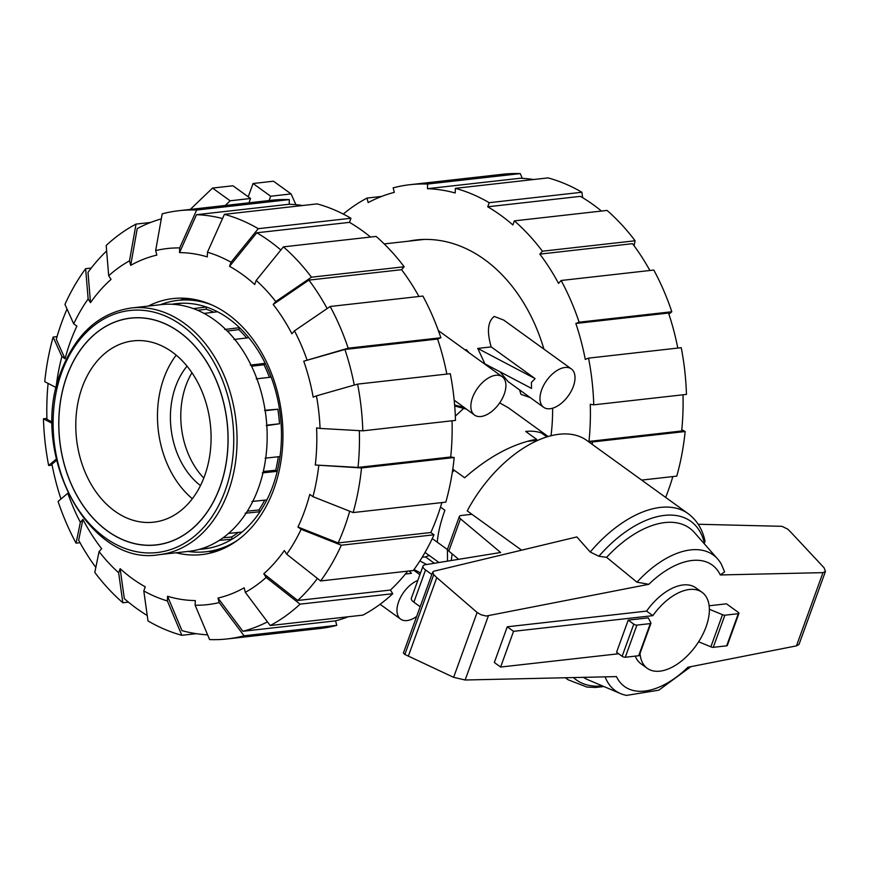 <?xml version="1.0" encoding="UTF-8"?>
<svg xmlns="http://www.w3.org/2000/svg" width="869" height="869" viewBox="0 0 869 869"><rect width="100%" height="100%" fill="white"/><g stroke="black" fill="none" stroke-linecap="round" stroke-linejoin="round"><path stroke-width="1.3" d="M440.518 507.094L444.895 510.255C440.55 522.334 438.009 532.979 437.27 542.202M500.62 667.044L494.331 662.493L507.257 626.788L646.579 611.103A46.839 26.266 -54.2 0 1 695.797 587.802L702.087 592.343A46.839 26.266 125.8 0 0 652.869 615.643L513.546 631.328L500.62 667.044L618.63 653.76M646.579 611.103L652.869 615.643M640.029 653.412A46.839 26.266 125.8 0 0 647.231 668.294A46.839 26.266 125.8 0 0 706.084 626.777A46.839 26.266 125.8 0 0 702.087 592.343M431.839 574.496L425.549 569.955A9.363 3.519 -160.1 0 1 423.029 566.056A9.363 3.519 -160.1 0 1 425.028 564.785L500.642 552.488L460.483 518.836A7.028 2.64 -160.1 0 1 459.343 516.512A7.028 2.64 -160.1 0 1 461.233 515.491L471.932 514.285M423.029 566.056L411.352 598.296A9.363 3.519 19.9 0 0 413.883 602.195L420.161 606.736M458.647 559.31L448.817 551.076L460.483 518.836M459.343 516.512L447.665 548.752A7.028 2.64 19.9 0 0 448.817 551.076M647.231 668.294L640.942 663.753A46.839 26.266 -54.2 0 1 635.282 656.117M628.211 620.129L616.577 652.271L622.139 656.291A2.346 0.88 19.9 0 0 625.278 657.246L638.682 655.737A2.346 0.88 19.9 0 0 639.312 655.4L650.946 623.258A2.346 0.88 -160.1 0 1 650.316 623.594L636.912 625.104A2.346 0.88 -160.1 0 1 633.773 624.148L628.211 620.129L648.307 617.87L650.816 622.747A2.346 0.88 -160.1 0 1 650.946 623.258M507.257 626.788L513.546 631.328M454.368 470.325L452.325 472.182M709.147 605.769L726.451 603.825L738.292 612.373A2.346 0.88 -160.1 0 1 738.932 613.351A2.346 0.88 -160.1 0 1 738.302 613.688L724.887 615.198A2.346 0.88 -160.1 0 1 722.497 614.676L709.376 609.278M698.187 524.257L781.915 526.321L787.651 529.091L790.801 532.154L824.105 567.805L825.452 571.4L822.976 572.638L720.282 574.952L724.616 571.911L721.324 564.177A83.663 46.904 125.8 0 0 717.707 559.039A83.663 46.904 125.8 0 0 636.977 582.197L648.861 584.294L486.184 616.034L481.068 614.763L477.114 612.46L436.781 577.603L433.74 574.659L432.686 572.139L433.859 571.215L576.831 536.933L590.214 552.021L598.893 556.247L606.616 557.344L636.977 582.197M432.686 572.139L403.39 653.075L404.856 654.455L453.629 677.331L465.154 680.003L616.458 676.603A74.897 41.984 125.8 0 0 687.879 667.251L796.46 645.873L799.024 644.407L825.452 571.4M703.988 543.429L705.052 541.257C702.565 529.438 696.927 520.227 688.129 513.644L586.879 440.507A102.466 57.452 125.8 0 0 467.24 510.907L521.606 550.175M698.611 641.778L710.864 646.818A2.346 0.88 19.9 0 0 713.253 647.34L726.658 645.83A2.346 0.88 19.9 0 0 727.288 645.493L738.932 613.351M722.497 614.676L710.864 646.818M453.629 677.331L477.114 612.46M408.321 656.204L436.781 577.603M717.707 559.039L694.45 532.578A91.56 51.336 125.8 0 0 606.616 557.344M452.162 553.879A102.466 57.452 125.8 0 0 451.315 560.505M605.128 676.853A83.663 46.904 125.8 0 0 620.509 693.581A83.663 46.904 125.8 0 0 626.538 695.396L658.789 690.182L690.877 666.664M583.447 677.342A91.56 51.336 125.8 0 0 588.085 679.819L620.509 693.581M199.457 549.295A123.431 91.071 -96.4 0 0 209.277 548.1A123.431 91.071 83.6 0 0 232.153 539.138A123.431 91.071 -96.4 0 0 242.049 532.045A123.431 91.071 83.6 0 0 260.027 511.732A123.431 91.071 -96.4 0 0 266.881 499.903A123.431 91.071 83.6 0 0 277.222 471.335A123.431 91.071 -96.4 0 0 280.003 456.551A123.431 91.071 83.6 0 0 281.132 424.072A123.431 91.071 -96.4 0 0 279.405 408.593A123.431 91.071 83.6 0 0 271.161 377.146A123.431 91.071 -96.4 0 0 265.197 363.329A123.431 91.071 83.6 0 0 248.816 337.704A123.431 91.071 -96.4 0 0 239.529 327.656A123.431 91.071 83.6 0 0 228.862 318.749A123.431 91.071 -96.4 0 0 217.511 311.754L204.063 313.416M213.774 312.221A121.225 89.442 83.6 0 0 206.257 309.212L206.301 306.996A123.431 91.071 -96.4 0 0 182.012 303.238L173.279 304.335M66.87 376.223A114.067 84.152 83.6 0 1 130.665 318.184A114.067 84.152 83.6 0 1 211.21 369.879A114.067 84.152 83.6 0 1 219.998 486.836A114.067 84.152 83.6 0 1 156.192 544.874A114.067 84.152 83.6 0 1 75.646 493.19A114.067 84.152 83.6 0 1 66.87 376.223M82.197 387.302A91.223 67.304 83.6 0 1 133.229 340.876A91.223 67.304 83.6 0 1 197.643 382.219A91.223 67.304 83.6 0 1 204.66 475.767A91.223 67.304 83.6 0 1 153.639 522.182A91.223 67.304 83.6 0 1 89.225 480.85A91.223 67.304 83.6 0 1 82.197 387.302M192.353 498.719A91.223 67.304 83.6 0 1 163.893 378.102A91.223 67.304 -96.4 0 1 176.201 355.149M200.467 485.586A73.778 54.432 83.6 0 1 187.031 366.142M203.791 478.08A73.778 54.432 83.6 0 1 191.94 372.736M160.33 304.715A126.472 93.309 83.6 0 1 177.83 300.392A126.472 93.309 83.6 0 1 211.743 304.9M238.193 539.812A126.472 93.309 83.6 0 1 206.127 551.75A126.472 93.309 83.6 0 1 188.095 551.424M269.455 377.342A121.225 89.442 -96.4 0 0 263.991 364.741L265.197 363.329L250.326 365.11M246.666 337.965A121.225 89.442 -96.4 0 0 238.845 329.612L239.529 327.656L224.702 329.492M217.511 311.754A123.431 91.071 -96.4 0 0 206.301 306.996L193.374 308.614M182.012 303.238A123.431 91.071 -96.4 0 0 171.877 304.259M219.205 540.42L232.153 539.138L231.621 536.988A121.225 89.442 -96.4 0 0 238.269 532.436M245.156 513.242L260.027 511.732L258.929 509.973A121.225 89.442 -96.4 0 0 264.719 500.131M262.329 472.899L277.222 471.335L275.734 470.216A121.225 89.442 -96.4 0 0 278.286 456.736M266.218 425.701L279.481 423.779A121.225 89.442 -96.4 0 0 277.863 409.234L264.502 410.309M263.991 364.741L251.565 366.229M251.977 501.478L266.881 499.903M228.569 533.425L242.049 532.045M200.663 548.958L209.277 548.1M265.088 458.191L280.003 456.551M271.161 377.146L256.257 378.862M248.816 337.704L233.946 339.486M263.296 471.519L275.734 470.216M238.845 329.612L227.298 331.046M266.783 425.169L279.481 423.779M277.863 409.234L265.175 410.7M247.361 511.146L258.929 509.973M222.985 537.846L231.621 536.988M206.257 309.212L197.6 310.298M66.804 376.179A114.154 84.228 83.6 0 1 130.654 318.097A114.154 84.228 83.6 0 1 211.265 369.825A114.154 84.228 83.6 0 1 220.053 486.89A114.154 84.228 -96.4 0 1 156.203 544.972A114.154 84.228 -96.4 0 1 75.592 493.244A114.154 84.228 -96.4 0 1 66.804 376.179M188.986 551.326A124.137 91.582 -96.4 0 0 258.43 488.161A124.137 91.582 83.6 0 0 248.871 360.863A124.137 91.582 83.6 0 0 161.21 304.617L131.11 308.006A124.137 91.582 83.6 0 1 218.76 364.252A124.137 91.582 83.6 0 1 228.33 491.55A124.137 91.582 -96.4 0 1 158.886 554.715L188.986 551.326M106.637 250.935A210.787 155.518 83.6 0 0 87.997 272.355L90.495 302.629L88.149 298.947L85.64 268.684A215.479 158.984 83.6 0 0 64.947 304.4L73.713 323.855L76.885 326.136A174.484 128.742 83.6 0 0 70.291 341.973A174.484 128.742 83.6 0 0 65.056 358.788L56.289 339.334A210.787 155.518 83.6 0 1 61.634 322.605A210.787 155.518 83.6 0 1 67.043 309.06M349.707 511.222A210.787 155.518 83.6 0 1 344.624 527.016A210.787 155.518 83.6 0 1 338.15 542.94L297.958 527.027A174.484 128.742 83.6 0 0 304.541 511.189A174.484 128.742 83.6 0 0 309.777 494.374L312.938 496.655L353.129 512.569L445.819 502.141A215.479 158.984 83.6 0 0 454.205 457.528L361.515 467.957L315.295 465.013L358.028 467.424A210.787 155.518 83.6 0 0 359.332 430.644M441.887 502.575A210.787 155.518 83.6 0 1 437.313 516.588A210.787 155.518 83.6 0 1 430.839 532.512L338.15 542.94M148.295 306.073A128.818 95.047 83.6 0 1 173.007 298.578A128.818 95.047 83.6 0 1 263.97 356.953A128.818 95.047 83.6 0 1 273.887 489.041A128.818 95.047 83.6 0 1 201.825 554.585A128.818 95.047 83.6 0 1 176.07 552.771M185.705 298.295A128.818 95.047 -96.4 0 0 180.48 300.087M208.777 551.446A128.818 95.047 -96.4 0 0 214.274 552.032M317.413 578.428A210.787 155.518 83.6 0 1 297.719 600.479L263.785 573.746A174.484 128.742 83.6 0 0 284.337 550.533L286.694 554.216L320.618 580.948L413.307 570.509A215.479 158.984 83.6 0 0 434 534.783L341.311 545.221A215.479 158.984 83.6 0 1 320.618 580.948M320.074 428.428L362.808 430.839L455.497 420.4A215.479 158.984 83.6 0 0 450.294 373.692L357.604 384.12L316.457 395.862A179.177 132.197 83.6 0 1 320.074 428.428L316.588 427.885A174.484 128.742 83.6 0 1 315.295 465.013M267.446 621.856A210.787 155.518 83.6 0 1 242.885 631.274L218 598.068A174.484 128.742 83.6 0 0 244.146 587.824L245.33 592.343L270.216 625.55L362.905 615.111A215.479 158.984 83.6 0 0 392.755 593.723L300.066 604.151L266.142 577.429L263.785 573.746M316.457 395.862L313.166 397.144A174.484 128.742 83.6 0 0 303.737 361.211L344.895 349.468A210.787 155.518 83.6 0 1 354.259 385.076M207.593 634.837A210.787 155.518 83.6 0 1 182.001 630.644L167.543 596.275A174.484 128.742 83.6 0 0 195.308 600.566L195.145 605.237L209.603 639.584A215.479 158.984 83.6 0 0 227.233 638.932L319.922 628.504A215.479 158.984 83.6 0 0 336.759 625.354L244.07 635.782L219.184 602.586L218 598.068M303.737 361.211L348.176 348.187L440.865 337.759A215.479 158.984 83.6 0 0 422.877 296.047L330.177 306.485L294.472 330.85L291.897 333.761A174.484 128.742 83.6 0 0 273.181 304.476L308.886 280.111A210.787 155.518 83.6 0 1 327.146 308.56M147.241 615.502A210.787 155.518 83.6 0 1 124.332 598.665L120.128 568.652A174.484 128.742 83.6 0 0 145.275 586.825L143.798 590.931L148.002 620.933A215.479 158.984 83.6 0 0 181.838 635.293L167.38 600.946A179.177 132.197 83.6 0 1 143.798 590.931M256.203 280.405A179.177 132.197 83.6 0 1 275.755 301.565L311.46 277.2L404.161 266.772A215.479 158.984 83.6 0 0 376.103 236.422L283.413 246.861L256.203 280.405L254.715 284.511A174.484 128.742 83.6 0 0 229.557 266.338L256.779 232.783A210.787 155.518 83.6 0 1 280.85 250.022M95.818 567.424A210.787 155.518 83.6 0 1 78.655 540.225L82.946 519.401A174.484 128.742 83.6 0 0 101.662 548.687L99.077 551.598L94.797 572.421A215.479 158.984 83.6 0 0 122.844 602.76L118.64 572.758L120.128 568.652M229.557 266.338L231.045 262.232L258.256 228.688L350.946 218.26A215.479 158.984 83.6 0 0 317.109 203.889L224.419 214.328L207.452 252.216L207.289 256.887A174.484 128.742 83.6 0 0 179.525 252.597L196.492 214.697A210.787 155.518 83.6 0 1 222.54 218.532M60.971 499.002A210.787 155.518 83.6 0 1 51.934 464.22L56.561 460.32M155.66 250.576A179.177 132.197 83.6 0 1 179.687 247.926L196.655 210.037A215.479 158.984 83.6 0 0 179.025 210.689A215.479 158.984 83.6 0 0 162.188 213.839L155.66 250.576L156.844 255.095A174.484 128.742 83.6 0 0 130.698 265.338L137.226 228.59A210.787 155.518 83.6 0 1 161.286 218.912M52.336 422.171L46.937 419.325A210.787 155.518 83.6 0 1 48.099 383.435M90.495 302.629A174.484 128.742 83.6 0 1 111.047 279.416L108.69 275.734A179.177 132.197 83.6 0 1 129.514 260.819L136.042 224.083L150.706 222.431M407.702 571.139A210.787 155.518 83.6 0 1 390.409 590.051L297.719 600.479M452.043 420.792A210.787 155.518 83.6 0 1 450.718 456.985L358.028 467.424M348.241 616.762A210.787 155.518 83.6 0 1 335.575 620.846L242.885 631.274M344.895 349.468L437.585 339.04A210.787 155.518 83.6 0 1 446.84 374.083M308.886 280.111L401.576 269.683A210.787 155.518 83.6 0 1 418.945 296.492M256.779 232.783L349.468 222.355A210.787 155.518 83.6 0 1 370.531 237.052M196.492 214.697L289.192 204.258A210.787 155.518 83.6 0 1 302.694 205.518M341.311 545.221L301.119 529.308A179.177 132.197 83.6 0 1 286.694 554.216M301.119 529.308L297.958 527.027M430.839 532.512L434 534.783M390.409 590.051L392.755 593.723M300.066 604.151A215.479 158.984 83.6 0 1 270.216 625.55M266.142 577.429A179.177 132.197 83.6 0 1 245.33 592.343M335.575 620.846L336.759 625.354M244.07 635.782A215.479 158.984 83.6 0 1 227.233 638.932M219.184 602.586A179.177 132.197 83.6 0 1 195.145 605.237M196.253 633.675L181.838 635.293M167.38 600.946L167.543 596.275M128.416 602.141L122.844 602.76M118.64 572.758A179.177 132.197 83.6 0 1 99.077 551.598M80.002 542.701L76.081 543.136L80.361 522.312L82.946 519.401M76.081 543.136A215.479 158.984 83.6 0 1 58.082 501.435L67.815 493.244A179.177 132.197 83.6 0 0 80.361 522.312M52.336 423.464L43.45 418.782L46.904 418.402M52.107 465.111L48.653 465.502A215.479 158.984 83.6 0 1 43.45 418.782M48.653 465.502L56.279 459.082M56.05 387.617A179.177 132.197 83.6 0 1 61.895 356.507L53.128 337.053A215.479 158.984 83.6 0 0 44.743 381.665L56.289 387.65M53.128 337.053L57.061 336.607M65.056 358.788L61.895 356.507M136.042 224.083A215.479 158.984 83.6 0 0 106.192 245.471L108.69 275.734M130.698 265.338L129.514 260.819M196.655 210.037L289.355 199.598L289.192 204.258M179.025 210.689L271.715 200.25A215.479 158.984 83.6 0 1 289.355 199.598M179.525 252.597L179.687 247.926M350.946 218.26L349.468 222.355M224.419 214.328A215.479 158.984 83.6 0 1 258.256 228.688M207.452 252.216A179.177 132.197 83.6 0 1 231.045 262.232M283.413 246.861A215.479 158.984 83.6 0 1 311.46 277.2M404.161 266.772L401.576 269.683M273.181 304.476L275.755 301.565M440.865 337.759L437.585 339.04M330.177 306.485A215.479 158.984 83.6 0 1 348.176 348.187M294.472 330.85A179.177 132.197 83.6 0 1 307.029 359.918M357.604 384.12A215.479 158.984 83.6 0 1 362.808 430.839M450.718 456.985L454.205 457.528M361.515 467.957A215.479 158.984 83.6 0 1 353.129 512.569M318.782 465.545A179.177 132.197 83.6 0 1 312.938 496.655M73.713 323.855A179.177 132.197 83.6 0 1 88.149 298.947M85.64 268.684L91.245 268.054M665.665 497.416A210.787 155.518 -96.4 0 0 668.261 490.583A210.787 155.518 -96.4 0 0 672.834 476.581M681.785 429.753L685.152 431.524L592.462 441.963L588.976 441.419L681.665 430.991A210.787 155.518 -96.4 0 0 682.991 394.798M677.787 348.078A210.787 155.518 -96.4 0 0 668.533 313.036L575.843 323.474L579.123 322.193L671.813 311.754L668.913 314.198M649.893 270.498A210.787 155.518 -96.4 0 0 632.523 243.678L539.834 254.117L542.408 251.206A215.479 158.984 -96.4 0 0 514.35 220.867L512.873 224.962A210.787 155.518 -96.4 0 0 487.715 206.789L580.405 196.351A210.787 155.518 -96.4 0 1 601.467 211.058M533.631 179.514A210.787 155.518 -96.4 0 0 520.129 178.264L427.439 188.692L427.602 184.043L520.292 173.604L522.291 178.362M588.976 441.419A210.787 155.518 -96.4 0 0 590.268 404.302L593.755 404.835L686.445 394.407A215.479 158.984 -96.4 0 0 681.242 347.687L588.552 358.126L585.271 359.408A210.787 155.518 -96.4 0 0 575.843 323.474M671.813 311.754A215.479 158.984 -96.4 0 0 653.814 270.053L561.124 280.491L558.55 283.403A210.787 155.518 -96.4 0 0 539.834 254.117M487.715 206.789L489.204 202.694L581.893 192.255A215.479 158.984 -96.4 0 0 548.057 177.895L455.367 188.334L455.204 192.983A210.787 155.518 -96.4 0 0 427.439 188.692M427.602 184.043A215.479 158.984 -96.4 0 0 409.972 184.695A215.479 158.984 -96.4 0 0 393.136 187.845L394.32 192.353A210.787 155.518 -96.4 0 0 368.174 202.586L366.99 198.078A215.479 158.984 -96.4 0 0 343.277 214.056M592.202 444.352A215.479 158.984 -96.4 0 0 592.462 441.963M641.68 480.09L676.766 476.136A215.479 158.984 -96.4 0 0 685.152 431.524M593.755 404.835A215.479 158.984 -96.4 0 0 588.552 358.126M579.123 322.193A215.479 158.984 -96.4 0 0 561.124 280.491M542.408 251.206L635.098 240.767A215.479 158.984 -96.4 0 0 607.051 210.428L514.35 220.867M635.098 240.767L634.077 245.764M581.893 192.255L582.654 197.687M489.204 202.694A215.479 158.984 -96.4 0 0 455.367 188.334M520.292 173.604A215.479 158.984 -96.4 0 0 502.662 174.256L409.972 184.695M366.99 198.078L381.654 196.427M551.011 435.782A159.853 117.934 -96.4 0 0 552.619 408.191M543.918 349.121A159.853 117.934 -96.4 0 0 416.186 239.963A159.853 117.934 -96.4 0 0 408.463 241.191M454.183 400.174L474.528 415.067A23.659 13.263 125.8 0 0 504.248 394.113A23.659 13.263 125.8 0 0 502.228 376.722A23.659 13.263 125.8 0 0 472.508 397.676A23.659 13.263 125.8 0 0 474.528 415.067M535.087 378.612L531.372 382.49L531.546 388.41L484.891 363.839L477.744 348.415L491.191 346.905L535.087 378.612L477.744 348.415M500.066 371.834L508.083 381.589L543.646 407.289A23.659 13.263 125.8 0 0 573.366 386.325A23.659 13.263 125.8 0 0 571.357 368.934A23.659 13.263 125.8 0 0 541.637 389.899A23.659 13.263 125.8 0 0 543.646 407.289M429.275 555.487L425.495 556.888L434.337 563.264M409.288 570.955L411.417 573.334L405.388 574.051M403.488 576.343L402.738 577.212M417.826 580.438A23.659 13.263 125.8 0 0 398.632 601.75A23.659 13.263 125.8 0 0 400.652 619.141A23.659 13.263 125.8 0 0 416.642 616.458M425.495 556.888L422.171 557.257M548.209 436.553L508.419 407.811L499.675 402.879M463.655 408.397L455.334 416.121M571.357 368.934L503.77 320.118L494.255 316.425C487.759 321.432 486.738 331.589 491.191 346.905M519.553 389.888L520.955 394.352L530.22 397.589M469.293 352.933L466.338 349.696L465.024 349.849M414.035 569.51L420.542 572.932M419.879 560.918L426.701 564.513M452.771 469.184L464.654 477.765C485.869 459.201 506.833 447.057 527.537 441.333A83.033 46.546 -54.2 0 1 536.716 439.41L525.712 431.458A83.033 46.546 -54.2 0 1 541.702 433.088L548.111 436.575M464.578 407.691L454.628 404.987M454.704 405.964L466.262 409.103M447.524 561.124L447.405 549.523L432.251 538.574M527.537 441.333L536.379 440.333L536.716 439.41M269.097 200.554L270.661 196.231L291.082 193.928L295.894 204.693M225.245 205.486L230.133 200.793L250.554 198.49L248.99 202.814M190.289 209.418L212.525 188.073L230.133 200.793M212.525 188.073L232.946 185.77L250.554 198.49M248.241 196.818L253.053 183.511L270.661 196.231M253.053 183.511L273.474 181.208L291.082 193.928M413.883 602.195L425.549 569.955M720.282 574.952A74.897 41.984 125.8 0 0 648.861 584.294M465.154 680.003L488.356 615.904M796.46 645.873L822.976 572.638M622.139 656.291L633.773 624.148M738.302 613.688L726.658 645.83M724.887 615.198L713.253 647.34M625.278 657.246L636.912 625.104M638.682 655.737L650.316 623.594M404.856 654.455L433.74 574.659M688.129 513.644A102.466 57.452 125.8 0 0 590.214 552.021M704.433 543.082A97.784 54.823 125.8 0 0 598.893 556.247M565.6 677.744A102.466 57.452 125.8 0 0 568.13 679.775L565.328 677.755M573.453 677.57A97.784 54.823 125.8 0 0 602.369 685.88M61.677 372.475A121.79 89.855 -96.4 0 0 105.019 537.65A121.79 89.855 -96.4 0 0 225.18 490.583A121.79 89.855 83.6 0 0 181.849 325.419A121.79 89.855 83.6 0 0 61.677 372.475M541.68 433.142L546.938 436.933M603.912 686.543L595.493 687.466L586.944 687.075L568.13 679.775M130.665 318.184L134.065 317.804M156.192 544.874L159.581 544.494M177.83 300.392L191.202 298.882M206.127 551.75L219.499 550.24M158.886 554.715C88.573 566.99 28.004 452.195 61.047 371.508C75.56 334.087 98.914 312.916 131.11 308.006M413.59 570.129L419.901 574.691M423.996 239.442L384.196 243.917M380.079 604.281L400.652 619.141M438.367 330.589L502.228 376.722M425.028 552.423L438.997 562.515"/></g></svg>
